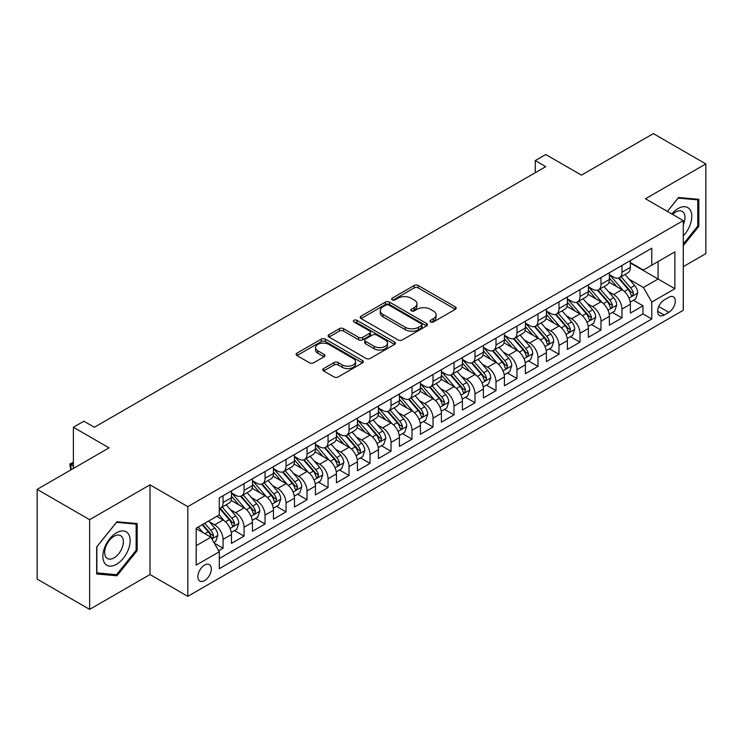 <?xml version="1.0" encoding="UTF-8"?>
<svg xmlns="http://www.w3.org/2000/svg" width="743" height="743" viewBox="0 0 743 743"><rect width="100%" height="100%" fill="white"/><g stroke="black" fill="none" stroke-linecap="round" stroke-linejoin="round"><path stroke-width="1.11" d="M430.559 321.96A2.043 1.18 0 0 0 433.438 321.96L455.338 309.32A2.916 1.681 0 0 0 456.193 308.122A2.916 1.681 0 0 0 455.338 306.933L418.244 285.516A2.916 1.681 0 0 0 414.12 285.516L392.22 298.166A2.043 1.18 0 0 0 391.626 298.992A2.043 1.18 0 0 0 392.22 299.828A2.043 1.18 0 0 0 395.109 299.828L397.942 298.194A9.325 5.387 0 0 1 411.13 298.194L414.222 299.977A9.325 5.387 0 0 1 416.953 303.785A9.325 5.387 0 0 1 414.222 307.593L411.39 309.227A2.043 1.18 0 0 0 410.795 310.063A2.043 1.18 0 0 0 411.39 310.89A2.043 1.18 0 0 0 414.278 310.89L417.111 309.255A9.325 5.387 0 0 1 430.299 309.255L433.392 311.038A9.325 5.387 0 0 1 436.122 314.846A9.325 5.387 0 0 1 433.392 318.654L430.559 320.289A2.043 1.18 0 0 0 429.956 321.125A2.043 1.18 0 0 0 430.559 321.96L430.559 320.289M204.585 580.599A9.501 5.489 120 0 0 210.798 572.221A9.501 5.489 120 0 0 209.34 564.615A9.501 5.489 120 0 0 204.585 565.079A9.501 5.489 120 0 0 198.381 573.457A9.501 5.489 120 0 0 199.839 581.063A9.501 5.489 120 0 0 204.585 580.599M323.651 368.565A2.916 1.681 0 0 0 322.796 369.754A2.916 1.681 0 0 0 323.651 370.952L334.062 376.961A2.916 1.681 0 0 0 338.176 376.961L362.5 362.918A2.916 1.681 0 0 0 363.355 361.73A2.916 1.681 0 0 0 362.5 360.541L325.406 339.124A2.916 1.681 0 0 0 321.282 339.124L296.959 353.157A2.916 1.681 0 0 0 296.113 354.346A2.916 1.681 0 0 0 296.959 355.544L309.534 362.798A2.916 1.681 0 0 0 313.657 362.798L324.059 356.789A2.916 1.681 0 0 0 324.914 355.6A2.916 1.681 0 0 0 324.059 354.411L317.828 350.807A7.792 4.504 0 0 1 315.543 347.631A7.792 4.504 0 0 1 320.354 343.47A7.792 4.504 0 0 1 328.852 344.446L353.278 358.544A7.792 4.504 0 0 1 355.563 361.73A7.792 4.504 0 0 1 350.742 365.881A7.792 4.504 0 0 1 342.254 364.906L338.176 362.556A2.916 1.681 0 0 0 334.062 362.556L323.651 368.565L323.651 370.952M683.281 266.653L705.85 253.623L705.85 163.915L653.366 133.61L581.453 175.134L545.761 154.525L535.266 160.581L545.761 166.646L94.361 427.262L83.866 421.197L73.371 427.262L73.371 468.471M89.634 519.682L89.634 609.39L150.002 574.534L150.002 484.835L89.634 519.682L37.15 489.377L109.063 447.862L73.371 427.262M150.002 484.835L187.793 506.652L683.281 220.587L683.281 310.286L187.793 596.35L187.793 506.652M705.85 163.915L645.491 198.771L683.281 220.587M398.146 339.95A2.916 1.681 0 0 0 402.269 339.95L426.584 325.917A2.916 1.681 0 0 0 427.439 324.728A2.916 1.681 0 0 0 426.584 323.53L389.49 302.113A2.916 1.681 0 0 0 385.376 302.113L361.052 316.156A2.916 1.681 0 0 0 360.197 317.345A2.916 1.681 0 0 0 361.052 318.533L398.146 339.95M354.764 322.397A2.043 1.18 0 0 1 356.826 322.685L356.826 320.261L394.542 342.04A2.916 1.681 0 0 1 395.397 343.229A2.916 1.681 0 0 1 394.542 344.418L370.228 358.451A2.916 1.681 0 0 1 366.104 358.451L329.01 337.034L329.01 334.656A2.916 1.681 0 0 0 328.155 335.845A2.916 1.681 0 0 0 329.01 337.034M329.01 334.656L339.412 328.647A2.916 1.681 0 0 1 343.535 328.647L358.581 337.331A2.916 1.681 0 0 0 362.705 337.331L369.605 333.347A2.916 1.681 0 0 0 370.46 332.158A2.916 1.681 0 0 0 369.605 330.969L353.947 321.923A2.043 1.18 0 0 1 353.343 321.097A2.043 1.18 0 0 1 354.606 320.01A2.043 1.18 0 0 1 356.826 320.261M89.634 609.39L37.15 579.085L37.15 489.377M218.711 550.749L223.067 548.232L214.346 543.198M209.396 521.79L214.662 524.837A11.879 6.854 60 0 1 223.067 539.381L231.463 534.533L231.463 543.384L244.057 536.112L234.509 530.595M230.386 509.67L235.661 512.716A11.879 6.854 60 0 1 244.057 527.261L252.453 522.413L252.453 531.264L265.056 523.991L255.499 518.475M251.385 497.55L256.66 500.596A11.879 6.854 60 0 1 265.056 515.14L273.452 510.292L273.452 519.143L286.046 511.871L276.498 506.355M272.384 485.43L277.65 488.476A11.879 6.854 60 0 1 286.046 503.02L294.451 498.172L294.451 507.023L307.045 499.742L297.488 494.234M293.374 473.31L298.649 476.356A11.879 6.854 60 0 1 307.045 490.9L315.441 486.052L315.441 494.894L328.044 487.622L318.487 482.105M314.373 461.189L319.639 464.226A11.879 6.854 60 0 1 328.044 478.78L336.44 473.923L336.44 482.774L349.034 475.501L339.486 469.985M335.362 449.069L340.638 452.106A11.879 6.854 60 0 1 349.034 466.65L357.429 461.802L357.429 470.653L370.033 463.381L360.476 457.864M356.361 436.94L361.637 439.986A11.879 6.854 60 0 1 370.033 454.53L378.428 449.682L378.428 458.533L391.022 451.261L381.475 445.744M377.36 424.82L382.626 427.866A11.879 6.854 60 0 1 391.022 442.41L399.428 437.562L399.428 446.413L412.021 439.141L402.465 433.624M398.35 412.699L403.625 415.746A11.879 6.854 60 0 1 412.021 430.29L420.417 425.442L420.417 434.293L433.02 427.021L423.464 421.504M419.349 400.579L424.615 403.625A11.879 6.854 60 0 1 433.02 418.17L441.416 413.322L441.416 422.173L454.01 414.891L444.463 409.384M440.339 388.459L445.614 391.505A11.879 6.854 60 0 1 454.01 406.049L462.406 401.201L462.406 410.043L475.009 402.771L465.452 397.254M461.338 376.339L466.613 379.376A11.879 6.854 60 0 1 475.009 393.929L483.405 389.072L483.405 397.923L495.999 390.651L486.451 385.134M482.337 364.219L487.603 367.256A11.879 6.854 60 0 1 495.999 381.8L504.404 376.952L504.404 385.803L516.998 378.531L507.441 373.014M503.327 352.089L508.602 355.135A11.879 6.854 60 0 1 516.998 369.68L525.394 364.832L525.394 373.683L537.997 366.41L528.44 360.894M524.326 339.969L529.592 343.015A11.879 6.854 60 0 1 537.997 357.559L546.393 352.711L546.393 361.562L558.987 354.29L549.439 348.773M545.316 327.849L550.591 330.895A11.879 6.854 60 0 1 558.987 345.439L567.383 340.591L567.383 349.442L579.986 342.17L570.429 336.653M566.315 315.729L571.581 318.775A11.879 6.854 60 0 1 579.986 333.319L588.382 328.471L588.382 337.322L600.976 330.041L591.428 324.533M587.314 303.608L592.58 306.645A11.879 6.854 60 0 1 600.976 321.199L609.381 316.351L609.381 325.193L621.975 317.92L621.975 309.079A11.879 6.854 -120 0 0 613.579 294.525L608.303 291.488M612.418 312.404L621.975 317.92M231.463 534.533A11.879 6.854 -120 0 0 223.067 519.989L216.761 516.348M252.453 522.413A11.879 6.854 -120 0 0 244.057 507.868L231.073 500.373M273.452 510.292A11.879 6.854 -120 0 0 265.056 495.748L252.072 488.253M294.451 498.172A11.879 6.854 -120 0 0 286.046 483.628L273.062 476.124M315.441 486.052A11.879 6.854 -120 0 0 307.045 471.499L294.061 464.004M336.44 473.923A11.879 6.854 -120 0 0 328.044 459.378L315.06 451.883M357.429 461.802A11.879 6.854 -120 0 0 349.034 447.258L336.05 439.763M378.428 449.682A11.879 6.854 -120 0 0 370.033 435.138L357.049 427.643M399.428 437.562A11.879 6.854 -120 0 0 391.022 423.018L378.038 415.523M420.417 425.442A11.879 6.854 -120 0 0 412.021 410.898L399.037 403.403M441.416 413.322A11.879 6.854 -120 0 0 433.02 398.777L420.036 391.273M462.406 401.201A11.879 6.854 -120 0 0 454.01 386.648L441.026 379.153M483.405 389.072A11.879 6.854 -120 0 0 475.009 374.528L462.025 367.033M504.404 376.952A11.879 6.854 -120 0 0 495.999 362.408L483.015 354.913M525.394 364.832A11.879 6.854 -120 0 0 516.998 350.287L504.014 342.792M546.393 352.711A11.879 6.854 -120 0 0 537.997 338.167L525.013 330.672M567.383 340.591A11.879 6.854 -120 0 0 558.987 326.047L546.003 318.552M588.382 328.471A11.879 6.854 -120 0 0 579.986 313.927L567.002 306.422M609.381 316.351A11.879 6.854 -120 0 0 600.976 301.797L587.992 294.302M668.793 297.321L664.177 299.986A9.204 5.312 120 0 0 658.159 308.094A9.204 5.312 120 0 0 659.57 315.469A9.204 5.312 120 0 0 664.177 315.013L668.793 312.348A9.204 5.312 120 0 0 674.802 304.24A9.204 5.312 120 0 0 673.399 296.856A9.204 5.312 120 0 0 668.793 297.321M196.189 545.687L210.882 537.198L219.287 551.752L219.287 568.72L651.787 319.016L651.787 302.048L643.392 287.495L629.302 279.368M219.287 551.752L196.189 565.079L196.189 528.227L219.287 514.899L219.287 497.931L651.787 248.227L651.787 265.195L674.885 251.858L674.885 288.711L651.787 302.048M231.463 492.832L235.661 495.265A11.879 6.854 60 0 0 241.596 495.85L250.001 491.002A11.879 6.854 -120 0 0 252.453 485.56L252.453 478.771M252.453 480.712L256.66 483.136A11.879 6.854 60 0 0 262.595 483.73L270.991 478.882A11.879 6.854 -120 0 0 273.452 473.44L273.452 466.65M273.452 468.592L277.65 471.016A11.879 6.854 60 0 0 283.594 471.61L291.99 466.753A11.879 6.854 -120 0 0 294.451 461.319L294.451 454.53M294.451 456.471L298.649 458.895A11.879 6.854 60 0 0 304.584 459.48L312.979 454.632A11.879 6.854 -120 0 0 315.441 449.199L315.441 442.41M315.441 444.351L319.639 446.775A11.879 6.854 60 0 0 325.583 447.36L333.978 442.512A11.879 6.854 -120 0 0 336.44 437.079L336.44 430.29M336.44 432.231L340.638 434.655A11.879 6.854 60 0 0 346.572 435.24L354.978 430.392A11.879 6.854 -120 0 0 357.429 424.959L357.429 418.17M357.429 420.111L361.637 422.535A11.879 6.854 60 0 0 367.571 423.12L375.967 418.272A11.879 6.854 -120 0 0 378.428 412.839L378.428 406.049M378.428 407.981L382.626 410.405A11.879 6.854 60 0 0 388.57 411L396.966 406.152A11.879 6.854 -120 0 0 399.428 400.709L399.428 393.92M399.428 395.861L403.625 398.285A11.879 6.854 60 0 0 409.56 398.88L417.956 394.031A11.879 6.854 -120 0 0 420.417 388.589L420.417 381.8M420.417 383.741L424.615 386.165A11.879 6.854 60 0 0 430.559 386.759L438.955 381.902A11.879 6.854 -120 0 0 441.416 376.469L441.416 369.68M441.416 371.621L445.614 374.045A11.879 6.854 60 0 0 451.549 374.63L459.954 369.782A11.879 6.854 -120 0 0 462.406 364.349L462.406 357.559M462.406 359.501L466.613 361.925A11.879 6.854 60 0 0 472.548 362.51L480.944 357.662A11.879 6.854 -120 0 0 483.405 352.228L483.405 345.439M483.405 347.38L487.603 349.804A11.879 6.854 60 0 0 493.538 350.39L501.943 345.541A11.879 6.854 -120 0 0 504.404 340.108L504.404 333.319M504.404 335.26L508.602 337.684A11.879 6.854 60 0 0 514.537 338.269L522.933 333.421A11.879 6.854 -120 0 0 525.394 327.988L525.394 321.199M525.394 323.131L529.592 325.555A11.879 6.854 60 0 0 535.536 326.149L543.932 321.301A11.879 6.854 -120 0 0 546.393 315.859L546.393 309.069M546.393 311.011L550.591 313.435A11.879 6.854 60 0 0 556.526 314.029L564.931 309.181A11.879 6.854 -120 0 0 567.383 303.738L567.383 296.949M567.383 298.89L571.581 301.314A11.879 6.854 60 0 0 577.525 301.909L585.921 297.051A11.879 6.854 -120 0 0 588.382 291.618L588.382 284.829M588.382 286.77L592.58 289.194A11.879 6.854 60 0 0 598.514 289.779L606.92 284.931A11.879 6.854 -120 0 0 609.381 279.498L609.381 272.709M219.287 558.532L642.974 313.927L642.974 305.8L630.37 313.072L630.37 304.221A11.879 6.854 -120 0 0 621.975 289.677L608.991 282.182M609.381 274.65L613.579 277.074A11.879 6.854 -120 0 0 619.513 277.659A11.879 6.854 -120 0 0 621.975 272.226L621.975 265.437M619.513 277.659L627.909 272.811A11.879 6.854 -120 0 0 630.37 267.378L630.37 260.589M223.067 495.748L223.067 502.537A11.879 6.854 60 0 1 220.606 507.971A11.879 6.854 60 0 1 219.287 508.453M220.606 507.971L229.002 503.122A11.879 6.854 -120 0 0 231.463 497.689L231.463 490.9M244.057 483.628L244.057 490.408A11.879 6.854 60 0 1 241.596 495.85M265.056 471.499L265.056 478.288A11.879 6.854 60 0 1 262.595 483.73M286.046 459.378L286.046 466.167A11.879 6.854 60 0 1 283.594 471.61M307.045 447.258L307.045 454.047A11.879 6.854 60 0 1 304.584 459.48M328.044 435.138L328.044 441.927A11.879 6.854 60 0 1 325.583 447.36M349.034 423.018L349.034 429.807A11.879 6.854 60 0 1 346.572 435.24M370.033 410.898L370.033 417.687A11.879 6.854 60 0 1 367.571 423.12M391.022 398.777L391.022 405.557A11.879 6.854 60 0 1 388.57 411M412.021 386.648L412.021 393.437A11.879 6.854 60 0 1 409.56 398.88M433.02 374.528L433.02 381.317A11.879 6.854 60 0 1 430.559 386.759M454.01 362.408L454.01 369.197A11.879 6.854 60 0 1 451.549 374.63M475.009 350.287L475.009 357.077A11.879 6.854 60 0 1 472.548 362.51M495.999 338.167L495.999 344.956A11.879 6.854 60 0 1 493.538 350.39M516.998 326.047L516.998 332.836A11.879 6.854 60 0 1 514.537 338.269M537.997 313.927L537.997 320.707A11.879 6.854 60 0 1 535.536 326.149M558.987 301.797L558.987 308.586A11.879 6.854 60 0 1 556.526 314.029M579.986 289.677L579.986 296.466A11.879 6.854 60 0 1 577.525 301.909M600.976 277.557L600.976 284.346A11.879 6.854 60 0 1 598.514 289.779M600.976 321.199L600.976 330.041M579.986 333.319L579.986 342.17M558.987 345.439L558.987 354.29M537.997 357.559L537.997 366.41M516.998 369.68L516.998 378.531M495.999 381.8L495.999 390.651M475.009 393.929L475.009 402.771M454.01 406.049L454.01 414.891M433.02 418.17L433.02 427.021M412.021 430.29L412.021 439.141M391.022 442.41L391.022 451.261M370.033 454.53L370.033 463.381M349.034 466.65L349.034 475.501M328.044 478.78L328.044 487.622M307.045 490.9L307.045 499.742M286.046 503.02L286.046 511.871M265.056 515.14L265.056 523.991M244.057 527.261L244.057 536.112M223.067 539.381L223.067 548.232M210.882 537.198L196.189 528.719M643.392 287.495L658.084 279.015L658.084 261.555L674.885 251.858M630.37 263.013L674.885 288.711M630.37 262.53L643.392 270.043L651.787 265.195M150.002 574.534L187.793 596.35M535.266 160.581L535.266 172.71M633.417 300.283L642.974 305.8M642.974 313.927L651.787 319.016M683.281 245.664L698.819 226.336L698.819 199.319L678.554 197.508L667.381 211.411M96.674 573.986L116.93 575.788L137.195 550.591L137.195 523.574L116.93 521.762L96.674 546.969L96.674 573.986M697.77 225.733L698.819 226.336M136.145 549.978L137.195 550.591M114.793 574.553L116.93 575.788M431.367 322.248L433.392 321.078A9.325 5.387 0 0 0 436.122 317.27L436.122 314.846M416.953 303.785L416.953 306.209A9.325 5.387 0 0 1 414.222 310.017L412.207 311.178M455.338 306.933L455.338 309.32L418.244 287.94A2.916 1.681 0 0 0 414.12 287.94L393.038 300.116M426.547 325.936L389.49 304.546A2.916 1.681 0 0 0 385.376 304.546L361.089 318.561M421.439 325.555A2.043 1.18 0 0 0 422.033 324.728A2.043 1.18 0 0 0 421.439 323.892L388.877 305.094A2.043 1.18 0 0 0 385.988 305.094L382.998 306.822A9.325 5.387 0 0 0 380.267 310.62A9.325 5.387 0 0 0 382.998 314.428L405.26 327.282A9.325 5.387 0 0 0 418.448 327.282L421.439 325.555L421.439 327.979A2.043 1.18 0 0 0 422.033 327.152L422.033 324.728M380.267 310.62L380.267 313.044A9.325 5.387 0 0 0 382.998 316.852L382.998 314.428M421.439 327.979L418.448 329.706A9.325 5.387 0 0 1 405.26 329.706L382.998 316.852M329.047 337.062L339.412 331.072L339.412 328.647M370.46 332.158L370.46 334.582A2.916 1.681 0 0 1 369.605 335.771L362.705 339.765A2.916 1.681 0 0 1 358.581 339.765L343.535 331.072A2.916 1.681 0 0 0 339.412 331.072M356.826 322.685L394.505 344.436M374.193 346.349A7.792 4.504 0 0 0 382.691 347.325A7.792 4.504 0 0 0 387.502 343.164A7.792 4.504 0 0 0 385.218 339.988L376.617 335.019A2.916 1.681 0 0 0 372.494 335.019L365.584 339.003A2.916 1.681 0 0 0 364.739 340.192A2.916 1.681 0 0 0 365.584 341.381L374.193 346.349L374.193 348.773A7.792 4.504 0 0 0 382.691 349.749A7.792 4.504 0 0 0 387.502 345.588L387.502 343.164M364.739 340.192L364.739 342.616A2.916 1.681 0 0 0 365.584 343.805L365.584 341.381M374.193 348.773L365.584 343.805M355.563 361.73L355.563 364.154A7.792 4.504 0 0 1 350.742 368.305A7.792 4.504 0 0 1 342.254 367.33L338.176 364.98A2.916 1.681 0 0 0 334.062 364.98L323.688 370.971M315.543 347.631L315.543 350.055A7.792 4.504 0 0 0 317.828 353.231L317.828 350.807M324.022 356.807L317.828 353.231M362.454 362.937L325.406 341.548A2.916 1.681 0 0 0 321.282 341.548L297.005 355.563M630.194 302.15L635.618 299.011L637.717 292.956A7.867 4.542 -120 0 0 634.652 285.563L625.058 274.455M623.145 290.448L611.768 277.278A22.717 13.114 -120 0 0 609.381 274.78M616.904 286.752L610.542 279.387A18.854 10.885 -120 0 0 609.381 278.114M618.445 278.086L628.151 289.324A7.867 4.542 60 0 1 630.956 294.739L631.522 295.677L632.59 295.528L633.473 293.29A7.867 4.542 -120 0 0 630.668 287.866L621.074 276.758M619.012 277.901L629.442 289.974A4.012 2.313 60 0 1 630.454 291.544L633.473 293.29M683.281 235.912A19.299 11.145 120 0 0 691.529 213.529A19.299 11.145 120 0 0 678.136 208.523A19.299 11.145 120 0 0 671.811 213.965M683.281 224.674A13.216 7.625 120 0 0 682.26 211.411A13.216 7.625 120 0 0 675.647 212.061A13.216 7.625 120 0 0 672.601 214.421M667.428 211.43L678.136 198.112L697.77 199.867L697.77 226.039L683.281 244.057M696.47 199.115L697.77 199.867M128.335 549.588A19.299 11.145 120 0 0 123.338 530.948A19.299 11.145 120 0 0 104.698 547.48A19.299 11.145 120 0 0 109.685 566.12A19.299 11.145 120 0 0 128.335 549.588M122.121 547.823A13.216 7.625 120 0 0 120.635 535.657A13.216 7.625 120 0 0 105.933 546.374A13.216 7.625 120 0 0 107.419 558.541A13.216 7.625 120 0 0 122.121 547.823M96.878 572.955L96.878 546.783L116.512 522.357L136.145 524.112L136.145 550.284L116.512 574.71L96.674 572.834M134.845 523.36L136.145 524.112M609.204 314.27L614.628 311.131L616.727 305.076A7.867 4.542 -120 0 0 613.662 297.683L604.068 286.575M602.146 302.568L590.769 289.399A22.717 13.114 -120 0 0 588.382 286.9M595.905 298.872L589.543 291.507A18.854 10.885 -120 0 0 588.382 290.234M597.446 290.207L607.152 301.444A7.867 4.542 60 0 1 609.957 306.868L610.532 307.797L611.591 307.648L612.473 305.41A7.867 4.542 -120 0 0 609.669 299.986L600.075 288.878M598.022 290.03L608.443 302.095A4.012 2.313 60 0 1 609.455 303.664L612.473 305.41M588.205 326.391L593.629 323.261L595.728 317.196A7.867 4.542 -120 0 0 592.663 309.803L583.069 298.705M581.147 314.688L569.77 301.519A22.717 13.114 -120 0 0 567.383 299.02M574.915 310.992L568.544 303.627A18.854 10.885 -120 0 0 567.383 302.364M576.457 302.336L586.153 313.565A7.867 4.542 60 0 1 588.958 318.988L589.533 319.917L590.601 319.769L591.484 317.53A7.867 4.542 -120 0 0 588.679 312.106L579.085 301.008M577.023 302.15L587.453 314.215A4.012 2.313 60 0 1 588.456 315.784L591.484 317.53M567.206 338.511L572.639 335.381L574.729 329.316A7.867 4.542 -120 0 0 571.673 321.933L562.08 310.825M560.157 326.809L548.78 313.639A22.717 13.114 -120 0 0 546.393 311.141M553.916 323.112L547.554 315.747A18.854 10.885 -120 0 0 546.393 314.484M555.458 314.456L565.163 325.685A7.867 4.542 60 0 1 567.968 331.109L568.534 332.037L569.602 331.889L570.485 329.651A7.867 4.542 -120 0 0 567.68 324.236L558.086 313.128M556.033 314.27L566.454 326.344A4.012 2.313 60 0 1 567.466 327.904L570.485 329.651M546.216 350.631L551.64 347.501L553.739 341.436A7.867 4.542 -120 0 0 550.674 334.053L541.08 322.945M539.158 338.938L527.781 325.759A22.717 13.114 -120 0 0 525.394 323.261M532.917 335.242L526.555 327.867A18.854 10.885 -120 0 0 525.394 326.604M534.458 326.576L544.164 337.805A7.867 4.542 60 0 1 546.969 343.229L547.545 344.158L548.603 344.009L549.495 341.771A7.867 4.542 -120 0 0 546.681 336.356L537.096 325.248M535.034 326.391L545.455 338.464A4.012 2.313 60 0 1 546.467 340.034L549.495 341.771M525.217 362.751L530.641 359.621L532.74 353.557A7.867 4.542 -120 0 0 529.675 346.173L520.091 335.065M518.168 351.058L506.791 337.879A22.717 13.114 -120 0 0 504.404 335.39M511.927 347.362L505.565 339.988A18.854 10.885 -120 0 0 504.404 338.724M513.469 338.697L523.174 349.925A7.867 4.542 60 0 1 525.979 355.349L526.546 356.287L527.614 356.129L528.496 353.891A7.867 4.542 -120 0 0 525.691 348.476L516.097 337.368M514.035 338.511L524.465 350.585A4.012 2.313 60 0 1 525.477 352.154L528.496 353.891M504.228 374.871L509.652 371.741L511.751 365.677A7.867 4.542 -120 0 0 508.686 358.293L499.092 347.185M497.169 363.178L485.792 350.009A22.717 13.114 -120 0 0 483.405 347.51M490.928 359.482L484.566 352.117A18.854 10.885 -120 0 0 483.405 350.845M492.47 350.817L502.175 362.055A7.867 4.542 60 0 1 504.98 367.469L505.556 368.407L506.615 368.259L507.497 366.02A7.867 4.542 -120 0 0 504.692 360.596L495.098 349.489M493.046 350.631L503.466 362.705A4.012 2.313 60 0 1 504.478 364.274L507.497 366.02M483.229 387.001L488.653 383.862L490.751 377.806A7.867 4.542 -120 0 0 487.687 370.413L478.093 359.306M476.17 375.299L464.793 362.129A22.717 13.114 -120 0 0 462.406 359.631M469.938 371.602L463.567 364.237A18.854 10.885 -120 0 0 462.406 362.965M471.48 362.937L481.176 374.175A7.867 4.542 60 0 1 483.981 379.589L484.557 380.527L485.625 380.379L486.507 378.141A7.867 4.542 -120 0 0 483.702 372.717L474.108 361.609M472.046 362.751L482.476 374.825A4.012 2.313 60 0 1 483.479 376.395L486.507 378.141M462.23 399.121L467.663 395.982L469.752 389.926A7.867 4.542 -120 0 0 466.697 382.534L457.103 371.426M455.18 387.419L443.803 374.249A22.717 13.114 -120 0 0 441.416 371.751M448.939 383.722L442.577 376.357A18.854 10.885 -120 0 0 441.416 375.094M450.481 375.057L460.186 386.295A7.867 4.542 60 0 1 462.991 391.719L463.558 392.648L464.626 392.499L465.508 390.261A7.867 4.542 -120 0 0 462.703 384.837L453.109 373.729M451.057 374.881L461.477 386.945A4.012 2.313 60 0 1 462.49 388.515L465.508 390.261M441.24 411.241L446.664 408.111L448.763 402.047A7.867 4.542 -120 0 0 445.698 394.654L436.104 383.555M434.181 399.539L422.804 386.369A22.717 13.114 -120 0 0 420.417 383.871M427.94 395.843L421.578 388.478A18.854 10.885 -120 0 0 420.417 387.214M429.482 387.187L439.187 398.415A7.867 4.542 60 0 1 441.992 403.839L442.568 404.768L443.627 404.619L444.518 402.381A7.867 4.542 -120 0 0 441.704 396.957L432.12 385.858M430.058 387.001L440.478 399.065A4.012 2.313 60 0 1 441.491 400.635L444.518 402.381M420.241 423.361L425.665 420.232L427.764 414.167A7.867 4.542 -120 0 0 424.699 406.783L415.114 395.675M413.192 411.659L401.814 398.489A22.717 13.114 -120 0 0 399.428 395.991M406.95 407.963L400.588 400.598A18.854 10.885 -120 0 0 399.428 399.335M408.492 399.307L418.198 410.535A7.867 4.542 60 0 1 421.002 415.959L421.569 416.888L422.637 416.739L423.519 414.501A7.867 4.542 -120 0 0 420.714 409.087L411.12 397.979M409.059 399.121L419.489 411.195A4.012 2.313 60 0 1 420.501 412.755L423.519 414.501M399.251 435.482L404.675 432.352L406.774 426.287A7.867 4.542 -120 0 0 403.709 418.903L394.115 407.796M392.193 423.789L380.815 410.61A22.717 13.114 -120 0 0 378.428 408.111M385.951 420.092L379.589 412.718A18.854 10.885 -120 0 0 378.428 411.455M387.493 411.427L397.199 422.656A7.867 4.542 60 0 1 400.003 428.079L400.579 429.008L401.638 428.86L402.52 426.621A7.867 4.542 -120 0 0 399.715 421.207L390.121 410.099M388.069 411.241L398.489 423.315A4.012 2.313 60 0 1 399.502 424.885L402.52 426.621M378.252 447.602L383.676 444.472L385.775 438.407A7.867 4.542 -120 0 0 382.71 431.024L373.116 419.916M371.194 435.909L359.816 422.73A22.717 13.114 -120 0 0 357.429 420.241M364.962 432.212L358.59 424.838A18.854 10.885 -120 0 0 357.429 423.575M366.503 423.547L376.199 434.776A7.867 4.542 60 0 1 379.004 440.2L379.58 441.138L380.648 440.98L381.531 438.741A7.867 4.542 -120 0 0 378.726 433.327L369.132 422.219M367.07 423.361L377.5 435.435A4.012 2.313 60 0 1 378.503 437.005L381.531 438.741M357.253 459.722L362.686 456.592L364.785 450.527A7.867 4.542 -120 0 0 361.72 443.144L352.126 432.036M350.204 448.029L338.827 434.859A22.717 13.114 -120 0 0 336.44 432.361M343.963 444.333L337.601 436.968A18.854 10.885 -120 0 0 336.44 435.695M345.504 435.667L355.21 446.905A7.867 4.542 60 0 1 358.015 452.32L358.59 453.258L359.649 453.109L360.531 450.871A7.867 4.542 -120 0 0 357.727 445.447L348.133 434.339M346.08 435.482L356.501 447.555A4.012 2.313 60 0 1 357.513 449.125L360.531 450.871M336.263 471.851L341.687 468.712L343.786 462.657A7.867 4.542 -120 0 0 340.721 455.264L331.127 444.156M329.205 460.149L317.828 446.98A22.717 13.114 -120 0 0 315.441 444.481M322.964 456.453L316.602 449.088A18.854 10.885 -120 0 0 315.441 447.815M324.515 447.788L334.211 459.025A7.867 4.542 60 0 1 337.016 464.44L337.591 465.378L338.65 465.229L339.542 462.991A7.867 4.542 -120 0 0 336.728 457.567L327.143 446.459M325.081 447.602L335.511 459.676A4.012 2.313 60 0 1 336.514 461.245L339.542 462.991M315.264 483.972L320.688 480.832L322.787 474.777A7.867 4.542 -120 0 0 319.722 467.384L310.137 456.276M308.215 472.269L296.838 459.1A22.717 13.114 -120 0 0 294.451 456.601M301.974 468.573L295.612 461.208A18.854 10.885 -120 0 0 294.451 459.945M303.515 459.908L313.221 471.146A7.867 4.542 60 0 1 316.026 476.569L316.592 477.498L317.66 477.35L318.543 475.111A7.867 4.542 -120 0 0 315.738 469.687L306.144 458.58M304.082 459.731L314.512 471.796A4.012 2.313 60 0 1 315.524 473.365L318.543 475.111M294.274 496.092L299.698 492.962L301.797 486.897A7.867 4.542 -120 0 0 298.732 479.504L289.138 468.406M287.216 484.39L275.839 471.22A22.717 13.114 -120 0 0 273.452 468.722M280.975 480.693L274.613 473.328A18.854 10.885 -120 0 0 273.452 472.065M282.516 472.037L292.222 483.266A7.867 4.542 60 0 1 295.027 488.69L295.603 489.618L296.661 489.47L297.544 487.232A7.867 4.542 -120 0 0 294.739 481.808L285.145 470.709M283.092 471.851L293.513 483.916A4.012 2.313 60 0 1 294.525 485.485L297.544 487.232M273.275 508.212L278.699 505.082L280.798 499.017A7.867 4.542 -120 0 0 277.733 491.634L268.139 480.526M266.217 496.51L254.84 483.34A22.717 13.114 -120 0 0 252.453 480.842M259.985 492.813L253.614 485.448A18.854 10.885 -120 0 0 252.453 484.185M261.527 484.157L271.223 495.386A7.867 4.542 60 0 1 274.028 500.81L274.604 501.739L275.672 501.59L276.554 499.352A7.867 4.542 -120 0 0 273.749 493.937L264.155 482.829M262.093 483.972L272.523 496.045A4.012 2.313 60 0 1 273.526 497.606L276.554 499.352M252.276 520.332L257.71 517.202L259.809 511.138A7.867 4.542 -120 0 0 256.744 503.754L247.15 492.646M245.227 508.639L233.85 495.46A22.717 13.114 -120 0 0 231.463 492.962M238.986 504.943L232.624 497.569A18.854 10.885 -120 0 0 231.463 496.305M240.528 496.278L250.233 507.506A7.867 4.542 60 0 1 253.038 512.93L253.614 513.859L254.673 513.71L255.555 511.472A7.867 4.542 -120 0 0 252.75 506.057L243.156 494.949M241.104 496.092L251.524 508.166A4.012 2.313 60 0 1 252.536 509.735L255.555 511.472M231.287 532.452L236.711 529.322L238.809 523.258A7.867 4.542 -120 0 0 235.745 515.874L226.151 504.766M224.228 520.759L219.204 514.945M217.987 517.063L217.179 516.116M219.538 508.398L229.234 519.626A7.867 4.542 60 0 1 232.039 525.05L232.615 525.988L233.673 525.83L234.565 523.592A7.867 4.542 -120 0 0 231.76 518.177L222.166 507.07M220.104 508.212L230.534 520.286A4.012 2.313 60 0 1 231.537 521.855L234.565 523.592M213.928 542.474L215.711 541.443L217.81 535.387A7.867 4.542 -120 0 0 214.746 527.994L208.709 521.001M203.071 532.694L198.214 527.066M196.997 529.183L196.189 528.245M202.198 524.762L208.244 531.756A7.867 4.542 60 0 1 211.049 537.17L211.616 538.108L212.684 537.96L213.566 535.722A7.867 4.542 -120 0 0 210.761 530.298L204.724 523.304M202.69 524.474L209.535 532.406A4.012 2.313 60 0 1 210.548 533.976L213.566 535.722M73.371 463.26L70.957 464.654L73.371 466.047M70.752 469.975L69.796 463.985L73.371 462.378M69.796 463.985L70.957 464.654L70.957 469.864M214.662 524.837L223.067 519.989M235.661 512.716L244.057 507.868M256.66 500.596L265.056 495.748M277.65 488.476L286.046 483.628M298.649 476.356L307.045 471.499M319.639 464.226L328.044 459.378M340.638 452.106L349.034 447.258M361.637 439.986L370.033 435.138M382.626 427.866L391.022 423.018M403.625 415.746L412.021 410.898M424.615 403.625L433.02 398.777M445.614 391.505L454.01 386.648M466.613 379.376L475.009 374.528M487.603 367.256L495.999 362.408M508.602 355.135L516.998 350.287M529.592 343.015L537.997 338.167M550.591 330.895L558.987 326.047M571.581 318.775L579.986 313.927M592.58 306.645L600.976 301.797M613.579 294.525L621.975 289.677M621.975 272.226L630.37 267.378M223.067 502.537L231.463 497.689M244.057 490.408L252.453 485.56M265.056 478.288L273.452 473.44M286.046 466.167L294.451 461.319M307.045 454.047L315.441 449.199M328.044 441.927L336.44 437.079M349.034 429.807L357.429 424.959M370.033 417.687L378.428 412.839M391.022 405.557L399.428 400.709M412.021 393.437L420.417 388.589M433.02 381.317L441.416 376.469M454.01 369.197L462.406 364.349M475.009 357.077L483.405 352.228M495.999 344.956L504.404 340.108M516.998 332.836L525.394 327.988M537.997 320.707L546.393 315.859M558.987 308.586L567.383 303.738M579.986 296.466L588.382 291.618M600.976 284.346L609.381 279.498M621.975 309.079L630.37 304.221M658.725 306.534L668.793 312.348M657.666 311.252L664.177 315.013M433.392 321.078L433.392 318.654M411.39 310.89L411.39 309.227M414.222 310.017L414.222 307.593M392.22 299.828L392.22 298.166M414.12 287.94L414.12 285.516M418.244 287.94L418.244 285.516M361.052 318.533L361.052 316.156M385.376 304.546L385.376 302.113M389.49 304.546L389.49 302.113M426.584 325.917L426.584 323.53M405.26 329.706L405.26 327.282M418.448 329.706L418.448 327.282M343.535 331.072L343.535 328.647M358.581 339.765L358.581 337.331M362.705 339.765L362.705 337.331M369.605 335.771L369.605 333.347M394.542 344.418L394.542 342.04M334.062 364.98L334.062 362.556M338.176 364.98L338.176 362.556M342.254 367.33L342.254 364.906M324.059 356.789L324.059 354.411M296.959 355.544L296.959 353.157M321.282 341.548L321.282 339.124M325.406 341.548L325.406 339.124M362.5 362.918L362.5 360.541M628.996 298.11L637.67 293.104M611.768 277.278L612.845 276.656M630.668 287.866L634.652 285.563M624.399 291.488L628.151 289.324M607.997 310.23L616.671 305.224M590.769 289.399L591.846 288.776M609.669 299.986L613.662 297.683M603.4 303.608L607.152 301.444M587.007 322.351L595.682 317.345M569.77 301.519L570.856 300.896M588.679 312.106L592.663 309.803M582.401 315.729L586.153 313.565M566.008 334.48L574.683 329.465M548.78 313.639L549.857 313.017M567.68 324.236L571.673 321.933M561.411 327.849L565.163 325.685M545.018 346.6L553.684 341.594M527.781 325.759L528.867 325.137M546.681 336.356L550.674 334.053M540.412 339.978L544.164 337.805M524.019 358.72L532.694 353.714M506.791 337.879L507.868 337.257M525.691 348.476L529.675 346.173M519.422 352.098L523.174 349.925M503.02 370.841L511.695 365.835M485.792 350.009L486.869 349.377M504.692 360.596L508.686 358.293M498.423 364.219L502.175 362.055M482.031 382.961L490.705 377.955M464.793 362.129L465.88 361.507M483.702 372.717L487.687 370.413M477.424 376.339L481.176 374.175M461.031 395.081L469.706 390.075M443.803 374.249L444.881 373.627M462.703 384.837L466.697 382.534M456.434 388.459L460.186 386.295M440.042 407.201L448.707 402.195M422.804 386.369L423.891 385.747M441.704 396.957L445.698 394.654M435.435 400.579L439.187 398.415M419.043 419.331L427.717 414.315M401.814 398.489L402.892 397.867M420.714 409.087L424.699 406.783M414.445 412.699L418.198 410.535M398.044 431.451L406.718 426.445M380.815 410.61L381.893 409.987M399.715 421.207L403.709 418.903M393.446 424.829L397.199 422.656M377.054 443.571L385.728 438.565M359.816 422.73L360.903 422.108M378.726 433.327L382.71 431.024M372.447 436.949L376.199 434.776M356.055 455.691L364.729 450.685M338.827 434.859L339.904 434.228M357.727 445.447L361.72 443.144M351.458 449.069L355.21 446.905M335.065 467.811L343.73 462.805M317.828 446.98L318.914 446.357M336.728 457.567L340.721 455.264M330.459 461.189L334.211 459.025M314.066 479.932L322.741 474.926M296.838 459.1L297.915 458.477M315.738 469.687L319.722 467.384M309.469 473.31L313.221 471.146M293.067 492.052L301.742 487.046M275.839 471.22L276.925 470.598M294.739 481.808L298.732 479.504M288.47 485.43L292.222 483.266M272.077 504.181L280.752 499.166M254.84 483.34L255.926 482.718M273.749 493.937L277.733 491.634M267.471 497.55L271.223 495.386M251.078 516.301L259.753 511.295M233.85 495.46L234.927 494.838M252.75 506.057L256.744 503.754M246.481 509.679L250.233 507.506M230.089 528.422L238.754 523.416M231.76 518.177L235.745 515.874M225.482 521.8L229.234 519.626M211.885 538.926L217.764 535.536M210.761 530.298L214.746 527.994M204.845 533.715L208.244 531.756"/></g></svg>
